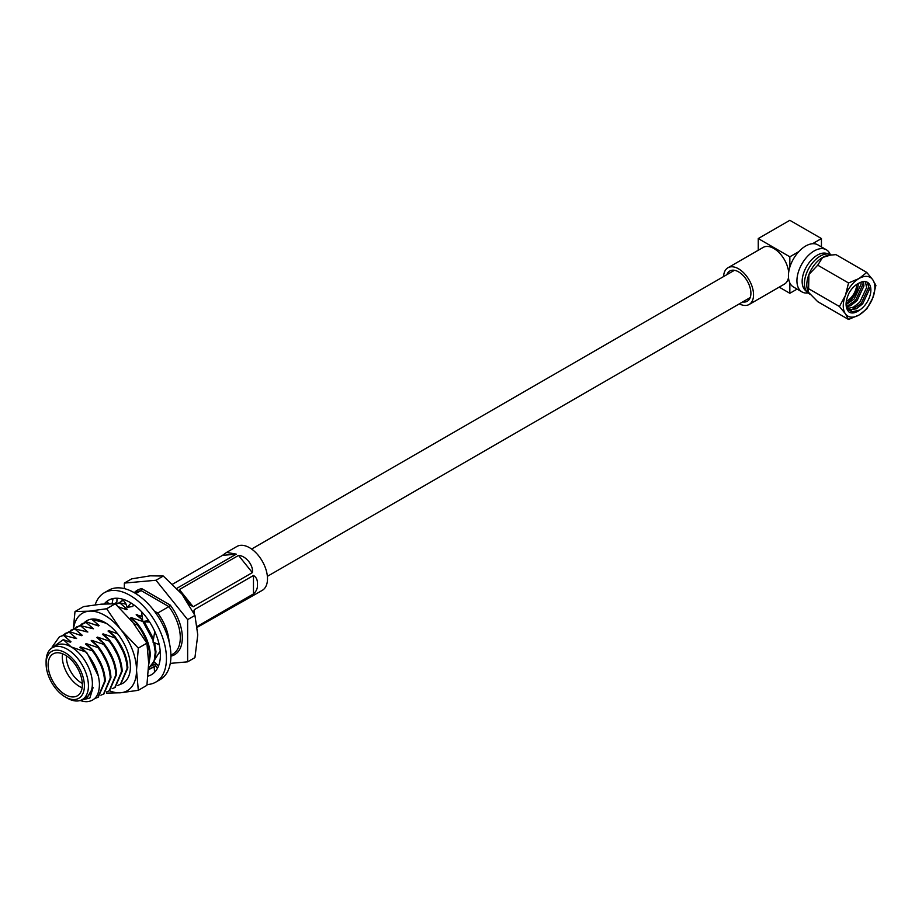 <?xml version="1.0" encoding="UTF-8"?>
<svg xmlns="http://www.w3.org/2000/svg" width="922" height="922" viewBox="0 0 922 922"><rect width="100%" height="100%" fill="white"/><g stroke="black" fill="none" stroke-linecap="round" stroke-linejoin="round"><path stroke-width="1.38" d="M797.092 289.105L789.843 293.288L789.843 282.939A24.352 14.06 -60 0 1 789.843 267.138A24.352 14.06 -60 0 1 798.809 251.625A24.352 14.06 -60 0 1 805.644 246.036A24.352 14.06 -60 0 1 812.489 243.731A24.352 14.06 -60 0 1 817.826 244.837L826.331 249.747A24.352 14.06 -60 0 1 830.238 254.449M808.006 292.954A24.352 14.06 -60 0 1 801.979 291.917A24.352 14.06 -60 0 1 798.245 272.405A24.352 14.06 -60 0 1 814.149 250.945A24.352 14.06 -60 0 1 826.331 249.747M739.329 303.857A21.206 12.24 -120 0 0 749.148 304.479A21.206 12.24 -120 0 0 753.539 294.775A21.206 12.24 -120 0 0 744.284 273.442A21.206 12.24 -120 0 0 727.942 267.76A21.206 12.24 -120 0 0 723.574 276.577M749.148 304.479L784.392 284.137A21.206 12.24 -120 0 0 788.494 277.614M742.648 301.943A17.472 10.084 -120 0 0 747.281 301.252A17.472 10.084 -120 0 0 750.9 293.254A17.472 10.084 -120 0 0 743.27 275.666A17.472 10.084 -120 0 0 729.809 270.987A17.472 10.084 -120 0 0 726.893 274.652M831.402 254.991A22.347 12.896 120 0 0 829.65 254.253L826.389 253.354A21.483 12.401 120 0 0 817.341 255.129A21.483 12.401 120 0 0 803.777 272.612A21.483 12.401 120 0 0 805.137 290.165L807.545 292.539A22.347 12.896 120 0 0 809.078 293.703L810.196 294.349M829.65 254.253A22.347 12.896 120 0 0 820.246 256.109A22.347 12.896 120 0 0 806.139 274.283A22.347 12.896 120 0 0 807.545 292.539M846.304 301.333A13.53 7.814 120 0 0 847.111 300.906A13.53 7.814 120 0 0 856.676 284.402M846.096 303.28A15.789 9.116 120 0 0 847.111 302.75A15.789 9.116 120 0 0 858.267 283.446L858.267 283.607M861.033 282.19L861.056 284.287L854.233 298.959L846.073 304.675M865.343 281.602L866.645 287.503L859.811 302.185L853.449 307.141L847.583 308.501M863.43 281.579L863.937 285.947L857.103 300.618L850.729 305.585L846.707 306.865M859.569 310.092C855.604 312.973 852.147 313.687 849.208 312.235C845.048 308.121 845.048 301.598 849.208 292.666C852.17 287.814 855.616 284.541 859.569 282.858A16.688 9.635 120 0 1 867.418 282.305A16.688 9.635 120 0 1 870.068 295.363A16.688 9.635 120 0 1 859.569 310.092L852.666 311.682L849.992 310.795L846.073 304.721M867.06 282.12L869.515 289.162L862.681 303.834L856.319 308.801L848.724 309.861M848.54 282.973L845.382 295.536L839.412 306.484L845.382 313.78L848.54 319.461L859.062 315.001L866.784 308.928L872.754 297.99L875.9 285.417L872.754 279.746L866.784 272.439L859.062 278.513A22.347 12.896 120 0 0 845.382 295.536A22.347 12.896 120 0 0 845.382 313.78A22.347 12.896 120 0 0 859.062 315.001A22.347 12.896 120 0 0 872.754 297.99A22.347 12.896 120 0 0 872.754 279.746A22.347 12.896 120 0 0 859.062 278.513L848.54 282.973L817.722 265.179L822.608 257.469A22.347 12.896 -60 0 1 828.244 255.417L830.296 255.14M866.784 272.439L835.966 254.645L830.572 255.094L822.608 257.469A22.347 12.896 120 0 0 808.928 274.491A22.347 12.896 120 0 0 807.845 290.741A22.347 12.896 120 0 0 807.972 291.041M839.412 306.484L808.594 288.69L808.928 274.491L817.722 265.179M848.54 319.461L817.722 301.667L808.928 292.735L808.018 291.145L808.594 288.69M868.351 283.457L868.639 287.284L861.206 303.488L851.075 310.184M863.004 281.636L863.05 284.057L855.628 300.272L846.615 306.623M788.679 272.336A21.206 12.24 -120 0 0 778.71 252.248A21.206 12.24 -120 0 0 763.186 247.407L727.942 267.76M758.253 250.265L758.253 238.556L789.843 220.312L821.444 238.556L812.489 243.731M789.843 293.288L779.194 287.134M789.843 267.138L789.843 256.8L758.253 238.556M821.444 246.923L821.444 238.556M798.809 251.625L789.843 256.8M801.979 291.917L793.473 287.007A24.352 14.06 -60 0 1 789.843 282.939M222.479 555.378L226.616 552.405L236.309 554.145L222.479 555.378L172.691 584.122M176.886 588.317L236.309 554.145M238.533 555.424L179.387 589.573L193.205 606.78L252.351 572.631L238.533 555.424C245.805 555.62 253.688 565.463 252.351 572.631M193.205 606.78L190.301 605.039L184.1 596.684M226.616 552.405L236.896 546.469A25.355 14.637 60 0 1 256.431 553.269A25.355 14.637 60 0 1 267.495 578.774A25.355 14.637 60 0 1 262.24 590.38L197.343 627.271M193.482 612.346L194.323 609.638L194.323 614.098M253.469 575.489C256.477 577.287 257.78 580.33 257.365 584.629C257.768 588.075 256.477 591.175 253.469 593.929L253.469 575.489L194.323 609.638M197.239 626.395L253.469 593.929M82.139 687.743A24.203 13.98 60 0 1 62.304 656.775A24.203 13.98 60 0 1 62.523 653.767M66.384 655.784A21.344 12.32 -120 0 0 66.361 656.775A21.344 12.32 -120 0 0 82.323 683.398M46.1 661.454A29.93 17.288 60 0 1 52.3 647.751A29.93 17.288 60 0 1 75.374 655.773A29.93 17.288 60 0 1 88.431 685.899A29.93 17.288 60 0 1 82.231 699.602A29.93 17.288 60 0 1 67.271 698.127L65.243 696.951A27.072 15.628 -120 0 0 84.386 685.899A27.072 15.628 -120 0 0 65.243 652.741A27.072 15.628 -120 0 0 46.1 663.794L46.1 661.454M52.3 647.751L56.254 645.469A29.93 17.288 60 0 1 71.213 646.956A29.93 17.288 60 0 1 92.384 683.617A29.93 17.288 60 0 1 86.184 697.32L82.231 699.602M48.128 664.969A24.203 13.98 -120 0 0 58.697 689.322A24.203 13.98 -120 0 0 77.344 695.81A24.203 13.98 -120 0 0 82.358 684.735A24.203 13.98 -120 0 0 71.789 660.371A24.203 13.98 -120 0 0 53.142 653.882A24.203 13.98 -120 0 0 48.128 664.969M83.337 698.968L87.037 697.643L93.076 687.651L89.86 698.012L80.836 700.271M80.202 700.49A35.808 20.676 -120 0 0 86.76 701.688C95.254 701.02 99.472 694.992 99.438 683.617C98.712 672.507 94.113 661.938 85.631 651.912L71.213 646.956L63.284 639.638L70.268 642.173L70.971 641.77L63.491 635.373L76.595 638.52L69.115 632.123L69.818 631.72L81.528 635.673L82.231 635.27L74.74 628.873L87.855 632.019L80.375 625.623L93.479 628.769L86 622.385L86.703 621.97L98.4 625.934L99.103 625.519L91.624 619.135M169.072 641.712A35.808 20.676 -120 0 0 157.731 613.049L154.331 611.09M170.904 655.196L172.875 654.055A35.808 20.676 -120 0 0 180.297 637.655A35.808 20.676 -120 0 0 168.864 606.618L157.731 613.049M117.59 633.748L108.738 630.625L108.035 631.028L115.527 637.425L114.824 637.828L103.114 633.875L102.411 634.278L109.891 640.675L109.188 641.078L97.49 637.125L96.787 637.528L104.267 643.913L103.564 644.328L91.866 640.375L91.163 640.778L98.642 647.163L97.939 647.578L86.242 643.614L85.527 644.029L93.018 650.413L92.315 650.817C99.991 660.913 104.094 671.078 104.624 681.346L97.928 697.332L94.689 698.565M93.018 650.413C100.694 660.498 104.797 670.674 105.327 680.943L98.274 697.113M97.939 647.578C105.615 657.663 109.718 667.839 110.26 678.096L103.552 694.082L100.901 695.176M98.642 647.163C106.318 657.248 110.421 667.424 110.963 677.693L103.898 693.874M103.564 644.328C111.239 654.413 115.342 664.589 115.884 674.846L109.176 690.832L106.526 691.926M104.267 643.913C111.942 654.009 116.045 664.174 116.587 674.443L109.522 690.624M109.188 641.078C116.864 651.163 120.966 661.339 121.508 671.596L114.801 687.582L112.15 688.676M109.891 640.675C117.567 650.759 121.669 660.936 122.211 671.193L115.146 687.374M114.824 637.828C122.488 647.912 126.602 658.089 127.132 668.346L120.425 684.331L117.774 685.426M115.527 637.425C123.191 647.509 127.305 657.686 127.835 667.943L120.782 684.124M143.025 621.543L131.247 617.625L130.544 618.04L138.023 624.424L137.32 624.828C144.996 634.924 149.099 645.089 149.641 655.358L148.684 663.506M138.023 624.424C145.699 634.509 149.802 644.685 150.344 654.954L148.661 665.062M142.956 621.589L153.236 640.744M153.732 642.461L155.265 652.108L154.228 660.498M144.016 621.647L153.513 639.05M154.642 642.818L155.968 651.704L155.299 658.781M153.859 661.558L148.915 667.885M154.239 661.915L149.272 667.689M155.979 663.54L151.542 665.938M156.083 663.644L154.539 664.635M52.128 647.025L59.308 636.929L63.491 635.373M59.653 636.733L64.194 634.97M92.315 650.817L80.606 646.864L79.903 647.267L85.631 651.912M93.076 687.651L87.325 697.47M67.537 641.101L70.971 641.77M63.284 639.638L51.609 648.189M135.822 593.618L141.078 590.576A1.429 1.141 79.8 0 0 141.539 588.697A37.237 21.506 60 0 0 134.289 592.708M118.442 606.791L126.533 609.684L127.236 609.281L119.756 602.884L126.026 604.175M94.862 619.457L104.025 622.684L104.739 622.269M137.32 624.828L133.978 623.848M142.253 616.392L136.168 614.79L142.553 620.057M118.88 602.884L123.467 600.153M121.554 600.994L123.364 600.061M115.918 604.244L119.756 602.884M116.276 604.037L120.459 602.481M79.499 625.623L86 622.385M82.162 623.745L86.703 621.97M73.875 628.873L80.375 625.623M76.538 626.983L81.078 625.22M68.251 632.123L74.74 628.873M70.913 630.233L75.443 628.47M62.615 635.373L69.115 632.123M65.289 633.483L69.818 631.72M80.606 646.864L87.094 653.076L98.435 676.31M73.161 637.851L76.595 638.52M86.242 643.614L92.719 649.826L103.368 669.81M78.785 634.601L82.231 635.27M91.866 640.375L98.343 646.576L108.992 666.56M84.421 631.351L87.855 632.019M97.49 637.125L103.979 643.326L114.628 663.321M90.045 628.101L93.479 628.769M103.114 633.875L109.603 640.087L120.252 660.071M95.669 624.851L99.103 625.519M108.738 630.625L115.227 636.837L125.876 656.821M131.247 617.625L137.735 623.837L148.384 643.821M123.802 608.612L127.236 609.281M136.871 614.386L142.656 619.791M144.258 621.67L153.536 638.888M155.991 580.261L187.639 619.63L194.934 615.412L181.945 594.091L163.286 576.043L150.286 575.824L131.639 578.866L124.343 583.084L155.991 580.261L163.286 576.043M124.343 588.605L124.343 583.084M157.074 664.555L155.507 664.059M187.639 619.63L187.639 661.835L194.934 657.617L197.769 634.878L194.934 615.412M187.639 661.835L170.27 663.379M46.1 663.794A27.072 15.628 -120 0 0 65.243 696.951M84.259 622.684A36.096 20.837 60 0 1 104.878 622.488A36.096 20.837 60 0 1 130.405 666.698A36.096 20.837 60 0 1 126.982 679.468A36.096 20.837 60 0 1 120.494 684.297M105.304 622.742L92.039 619.561M106.664 693.137L120.701 692.756A44.763 25.839 -120 0 0 132.284 686.06A44.763 25.839 -120 0 0 136.525 670.236L138.312 648.108L146.898 643.153L132.86 622.431L115.25 603.783L101.201 604.164L83.602 606.607L75.005 611.563L73.334 628.608M109.349 690.728A44.763 25.839 60 0 0 120.701 692.756L138.312 690.313L136.525 670.236A44.763 25.839 -120 0 0 120.701 629.449L106.664 608.739L115.25 603.783M138.312 690.313L146.898 685.346L148.684 663.218L146.898 643.153M138.312 648.108L120.701 629.449A44.763 25.839 -120 0 0 89.054 611.182L75.005 611.563M106.664 608.739L89.054 611.182A44.763 25.839 -120 0 0 73.506 629M106.341 623.387L103.391 622.419M154.746 631.432L153.006 642.161L159.195 644.651M108.715 600.141L106.353 601.928L109.58 603.714M107.759 602.711A42.965 24.813 -120 0 0 107.113 603.783M148.016 676.114A42.965 24.813 -120 0 0 151.473 674.685A42.965 24.813 -120 0 0 154.873 631.697A42.965 24.813 -120 0 0 117.117 598.251A42.965 24.813 -120 0 0 108.508 600.257A42.965 24.813 -120 0 0 104.278 603.922M147.013 684.527A51.563 29.769 -120 0 0 155.772 682.119A51.563 29.769 -120 0 0 159.84 630.544A51.563 29.769 -120 0 0 114.547 590.414A51.563 29.769 -120 0 0 104.209 592.811A51.563 29.769 -120 0 0 95.185 604.82M155.772 682.119L160.221 679.549A51.563 29.769 -120 0 0 164.3 627.963A51.563 29.769 -120 0 0 119.007 587.844A51.563 29.769 -120 0 0 108.658 590.241L104.209 592.811M141.481 611.632L142.864 621.52L148.212 622.085L149.18 621.347M142.864 621.52L148.696 620.621M122.384 599.104L125.772 603.449L127.144 607.368L132.768 606.457L133.552 604.682M127.144 607.368L131.062 603.023M114.282 603.749L116.852 602.331L117.059 598.251M112.081 603.703L113.026 598.574M157.362 668.485L155.749 665.684L154.135 666.756L154.573 672.276M148.511 669.591L155.749 665.684M154.135 666.756L148.5 669.787M160.267 652.015L159.587 651.912L153.674 661.385L158.549 665.938M159.587 651.912L160.359 654.217M169.879 604.867A1.429 0.83 -60 0 1 168.864 606.618L141.078 590.576A1.429 0.83 120 0 0 142.092 588.824L169.879 604.867A1.429 0.83 -120 0 1 170.432 605.385A37.237 21.506 60 0 1 182.326 637.655A37.237 21.506 60 0 1 170.904 656.13M141.078 590.576A35.808 20.676 -120 0 0 137.067 592.028L135.096 593.18M170.432 605.385L168.864 606.618M267.38 576.342L750.197 297.587M251.625 549.051L734.442 270.296M97.928 697.332L98.631 696.917M103.552 694.082L104.255 693.667M109.176 690.832L109.879 690.428M114.801 687.582L115.504 687.178M120.425 684.331L121.128 683.928M154.193 664.843L154.896 664.439M59.308 636.929L60.011 636.526M121.197 601.202L121.9 600.787M81.804 623.94L82.507 623.526M76.18 627.191L76.883 626.776M70.556 630.429L71.259 630.026M64.932 633.679L65.635 633.276"/></g></svg>
